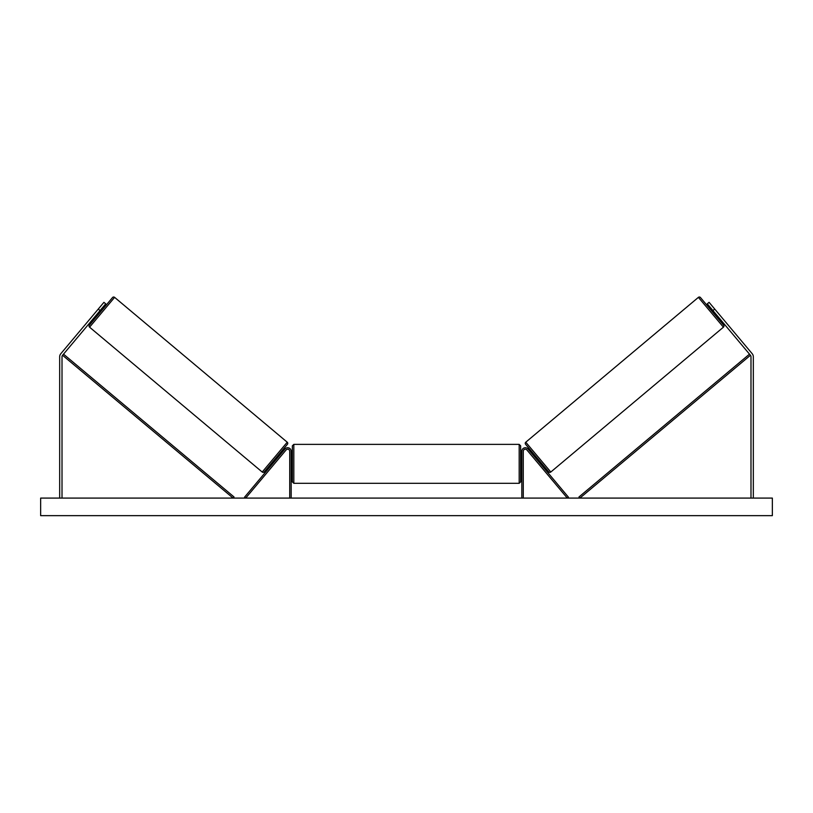<?xml version="1.0" encoding="UTF-8"?>
<svg xmlns="http://www.w3.org/2000/svg" width="813" height="813" viewBox="0 0 813 813"><rect width="100%" height="100%" fill="white"/><g stroke="black" fill="none" stroke-linecap="round" stroke-linejoin="round"><path stroke-width="1.22" d="M291.186 498.084L291.186 451.256A3.516 3.516 0 0 0 284.977 449L244.581 497.15L245.699 498.084L286.105 449.945A2.053 2.053 0 0 1 289.723 451.256L289.723 498.084M100.07 310.566L98.271 309.062L103.922 302.334L105.71 303.849L62.56 355.271A2.337 2.337 0 0 0 62.012 356.775L62.012 498.084M98.271 309.062L60.772 353.767A4.685 4.685 0 0 0 59.674 356.775L59.674 498.084M97.143 310.414L96.391 311.308M712.93 310.566L714.729 309.062L709.078 302.334L707.29 303.849L750.44 355.271A2.337 2.337 0 0 1 750.988 356.775L750.988 498.084M714.729 309.062L752.228 353.767A4.685 4.685 0 0 1 753.326 356.775L753.326 498.084M716.609 311.308L715.857 310.414M521.814 498.084L521.814 451.256A3.516 3.516 0 0 1 528.023 449L568.419 497.15L567.301 498.084L526.895 449.945A2.053 2.053 0 0 0 523.277 451.256L523.277 498.084M293.818 483.308L292.355 481.845L292.355 445.839L293.818 444.376L293.818 483.308L519.182 483.308L519.182 444.376L520.645 445.839L520.645 481.845L519.182 483.308M291.186 465.93L291.186 461.754M521.814 465.93L521.814 461.754M114.603 297.355L89.572 327.172A1.463 1.463 0 0 1 89.4 325.109L112.54 297.538A1.463 1.463 0 0 1 114.603 297.355L287.233 442.211A1.463 1.463 0 0 1 287.416 444.274L264.276 471.855A1.463 1.463 0 0 1 262.213 472.038L287.233 442.211M89.572 327.172L262.213 472.038M98.19 312.812L99.084 313.564M101.95 308.33L102.845 309.082M98.729 312.172L101.412 308.97M273.961 460.31L274.865 461.062M275.404 460.422L278.087 457.211M277.731 455.819L278.625 456.571M772.35 498.084L40.65 498.084L40.65 515.645L772.35 515.645L772.35 498.084M698.397 297.355A1.463 1.463 0 0 1 700.46 297.538L723.6 325.109A1.463 1.463 0 0 1 723.428 327.172L550.787 472.038L525.767 442.211L698.397 297.355L723.428 327.172M550.787 472.038A1.463 1.463 0 0 1 548.724 471.855L525.584 444.274A1.463 1.463 0 0 1 525.767 442.211M714.81 312.812L713.916 313.564M711.05 308.33L710.156 309.082M714.271 312.172L711.588 308.97M539.039 460.31L538.135 461.062M535.269 455.819L534.375 456.571M537.596 460.422L534.913 457.211M526.367 442.933L550.188 471.316M62.56 355.271L233.097 498.084L234.032 496.967L63.505 354.143M750.44 355.271L579.903 498.084L578.968 496.967L749.495 354.143M293.818 444.376L519.182 444.376M292.355 460.92L291.186 460.92M291.186 466.774L292.355 466.774M520.645 460.92L521.814 460.92M520.645 466.774L521.814 466.774"/></g></svg>
